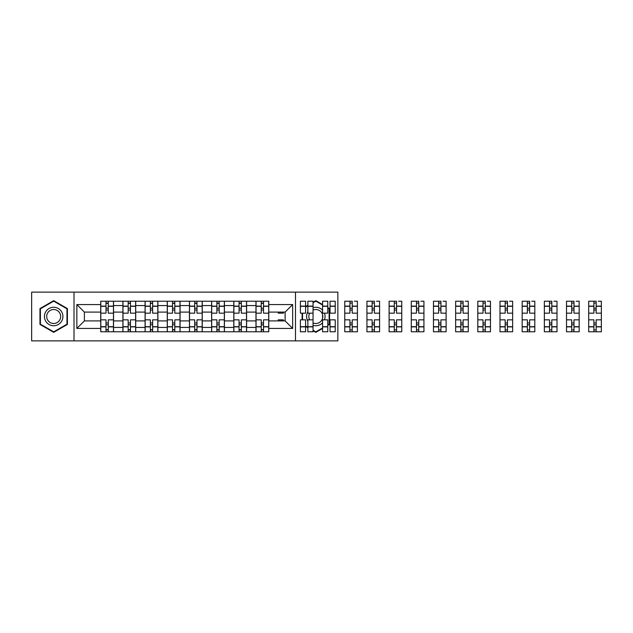 <?xml version="1.0" encoding="UTF-8"?>
<svg xmlns="http://www.w3.org/2000/svg" width="633" height="633" viewBox="0 0 633 633"><rect width="100%" height="100%" fill="white"/><g stroke="black" fill="none" stroke-linecap="round" stroke-linejoin="round"><path stroke-width="0.95" d="M295.492 340.878L337.856 340.878L337.856 292.122L31.65 292.122L31.65 340.878L295.492 340.878L295.492 292.122M122.913 331.779L122.913 305.557L113.536 305.557L113.536 331.779M113.536 305.557L113.536 301.221M122.913 305.557L122.913 301.221M135.707 301.221L135.707 331.779M145.092 331.779L145.092 301.221M157.886 301.221L157.886 331.779M167.27 331.779L167.27 301.221M180.065 301.221L180.065 331.779M189.449 331.779L189.449 301.221M202.244 301.221L202.244 331.779M211.62 331.779L211.62 301.221M224.414 301.221L224.414 331.779M233.799 331.779L233.799 301.221M246.593 301.221L246.593 331.779M255.977 331.779L255.977 301.221M255.977 320.907L246.593 320.907M233.799 320.907L224.414 320.907M211.62 320.907L202.244 320.907M189.449 320.907L180.065 320.907M167.27 320.907L157.886 320.907M145.092 320.907L135.707 320.907M122.913 320.907L113.536 320.907M255.977 312.093L246.593 312.093M233.799 312.093L224.414 312.093M211.62 312.093L202.244 312.093M189.449 312.093L180.065 312.093M167.27 312.093L157.886 312.093M145.092 312.093L135.707 312.093M122.913 312.093L113.536 312.093M84.395 320.907L100.742 320.907L100.742 312.093L84.395 312.093L84.395 320.907L76.854 328.44L76.854 304.56L100.742 304.56L100.742 312.093M268.772 312.093L268.772 320.907L285.119 320.907L285.119 312.093L268.772 312.093L268.772 301.221L100.742 301.221L100.742 304.56M268.772 304.56L292.652 304.56L292.652 328.44L268.772 328.44L268.772 320.907M100.742 320.907L100.742 331.779L268.772 331.779L268.772 328.44M100.742 328.44L76.854 328.44M74.014 340.878L74.014 292.122M67.407 308.58L53.686 300.659L39.966 308.58L39.966 324.42L53.686 332.341L67.407 324.42L67.407 308.58M327.767 325.449L329.54 324.42L329.54 308.58L327.767 307.551M322.577 304.56L315.827 300.659L313.05 302.257M313.05 330.743L315.827 332.341L322.577 328.44M305.589 326.43L307.867 327.744M302.107 313.161L302.107 319.839M307.867 305.256L305.589 306.57M108.275 329.651L105.996 329.651M105.996 303.349L108.275 303.349M130.453 329.651L128.175 329.651M128.175 303.349L130.453 303.349M152.624 329.651L150.353 329.651M150.353 303.349L152.624 303.349M174.803 329.651L172.532 329.651M172.532 303.349L174.803 303.349M196.982 329.651L194.703 329.651M194.703 303.349L196.982 303.349M219.16 329.651L216.882 329.651M216.882 303.349L219.16 303.349M241.331 329.651L239.06 329.651M239.06 303.349L241.331 303.349M263.51 329.651L261.239 329.651M261.239 303.349L263.51 303.349M76.854 304.56L84.395 312.093M285.119 320.907L292.652 328.44M285.119 312.093L292.652 304.56M113.465 331.779L113.465 313.161L108.275 313.161L108.275 301.221M105.996 301.221L105.996 313.161L100.813 313.161L100.813 301.221M113.465 313.161L113.465 301.221M100.813 331.779L100.813 319.839L105.996 319.839L105.996 331.779M108.275 331.779L108.275 319.839L113.465 319.839M105.996 310.035L108.275 310.035M100.813 319.839L100.813 313.161M108.275 322.965L105.996 322.965M108.275 329.935L105.996 329.935M105.996 324.816L108.275 324.816M108.275 308.184L105.996 308.184M105.996 303.065L108.275 303.065M45.679 321.121A9.242 9.242 0 0 0 58.307 324.5A9.242 9.242 0 0 0 61.686 311.879A9.242 9.242 0 0 0 49.065 308.5A9.242 9.242 0 0 0 45.679 321.121M47.625 319.997A6.995 6.995 0 0 0 57.184 322.561A6.995 6.995 0 0 0 59.739 313.003A6.995 6.995 0 0 0 50.189 310.439A6.995 6.995 0 0 0 47.625 319.997M53.686 301.15L66.979 308.825L66.979 324.175L53.686 331.85L40.393 324.175L40.393 308.825L53.686 301.15M307.867 311.808A9.242 9.242 0 0 0 307.82 321.121A9.242 9.242 0 0 0 307.867 321.192M313.05 325.315A9.242 9.242 0 0 0 322.577 322.806M324.436 319.839A9.242 9.242 0 0 0 324.436 313.161M313.05 322.925A6.995 6.995 0 0 0 321.881 313.003A6.995 6.995 0 0 0 313.05 310.075M313.05 302.756L315.827 301.15L322.577 305.051M327.767 308.049L329.12 308.825L329.12 324.175L327.767 324.951M322.577 327.949L315.827 331.85L313.05 330.244M307.867 327.253L305.589 325.94M302.534 319.839L302.534 313.161M305.589 307.06L307.867 305.747M322.577 310.194A9.242 9.242 0 0 0 313.05 307.685M309.679 313.161A6.995 6.995 0 0 0 309.679 319.839M135.636 331.779L135.636 313.161L130.453 313.161L130.453 301.221M128.175 301.221L128.175 313.161L122.984 313.161L122.984 301.221M135.636 313.161L135.636 301.221M122.984 331.779L122.984 319.839L128.175 319.839L128.175 331.779M130.453 331.779L130.453 319.839L135.636 319.839M128.175 310.035L130.453 310.035M122.984 319.839L122.984 313.161M130.453 322.965L128.175 322.965M130.453 329.935L128.175 329.935M128.175 324.816L130.453 324.816M130.453 308.184L128.175 308.184M128.175 303.065L130.453 303.065M157.815 331.779L157.815 313.161L152.624 313.161L152.624 301.221M150.353 301.221L150.353 313.161L145.163 313.161L145.163 301.221M157.815 313.161L157.815 301.221M145.163 331.779L145.163 319.839L150.353 319.839L150.353 331.779M152.624 331.779L152.624 319.839L157.815 319.839M150.353 310.035L152.624 310.035M145.163 319.839L145.163 313.161M152.624 322.965L150.353 322.965M152.624 329.935L150.353 329.935M150.353 324.816L152.624 324.816M152.624 308.184L150.353 308.184M150.353 303.065L152.624 303.065M179.994 331.779L179.994 313.161L174.803 313.161L174.803 301.221M172.532 301.221L172.532 313.161L167.341 313.161L167.341 301.221M179.994 313.161L179.994 301.221M167.341 331.779L167.341 319.839L172.532 319.839L172.532 331.779M174.803 331.779L174.803 319.839L179.994 319.839M172.532 310.035L174.803 310.035M167.341 319.839L167.341 313.161M174.803 322.965L172.532 322.965M174.803 329.935L172.532 329.935M172.532 324.816L174.803 324.816M174.803 308.184L172.532 308.184M172.532 303.065L174.803 303.065M202.172 331.779L202.172 313.161L196.982 313.161L196.982 301.221M194.703 301.221L194.703 313.161L189.52 313.161L189.52 301.221M202.172 313.161L202.172 301.221M189.52 331.779L189.52 319.839L194.703 319.839L194.703 331.779M196.982 331.779L196.982 319.839L202.172 319.839M194.703 310.035L196.982 310.035M189.52 319.839L189.52 313.161M196.982 322.965L194.703 322.965M196.982 329.935L194.703 329.935M194.703 324.816L196.982 324.816M196.982 308.184L194.703 308.184M194.703 303.065L196.982 303.065M224.343 331.779L224.343 313.161L219.16 313.161L219.16 301.221M216.882 301.221L216.882 313.161L211.691 313.161L211.691 301.221M224.343 313.161L224.343 301.221M211.691 331.779L211.691 319.839L216.882 319.839L216.882 331.779M219.16 331.779L219.16 319.839L224.343 319.839M216.882 310.035L219.16 310.035M211.691 319.839L211.691 313.161M219.16 322.965L216.882 322.965M219.16 329.935L216.882 329.935M216.882 324.816L219.16 324.816M219.16 308.184L216.882 308.184M216.882 303.065L219.16 303.065M246.522 331.779L246.522 313.161L241.331 313.161L241.331 301.221M239.06 301.221L239.06 313.161L233.87 313.161L233.87 301.221M246.522 313.161L246.522 301.221M233.87 331.779L233.87 319.839L239.06 319.839L239.06 331.779M241.331 331.779L241.331 319.839L246.522 319.839M239.06 310.035L241.331 310.035M233.87 319.839L233.87 313.161M241.331 322.965L239.06 322.965M241.331 329.935L239.06 329.935M239.06 324.816L241.331 324.816M241.331 308.184L239.06 308.184M239.06 303.065L241.331 303.065M268.701 331.779L268.701 313.161L263.51 313.161L263.51 301.221M261.239 301.221L261.239 313.161L256.049 313.161L256.049 301.221M268.701 313.161L268.701 301.221M256.049 331.779L256.049 319.839L261.239 319.839L261.239 331.779M263.51 331.779L263.51 319.839L268.701 319.839M261.239 310.035L263.51 310.035M256.049 319.839L256.049 313.161M263.51 322.965L261.239 322.965M263.51 329.935L261.239 329.935M261.239 324.816L263.51 324.816M263.51 308.184L261.239 308.184M261.239 303.065L263.51 303.065M283.41 312.093L283.41 313.161L278.227 313.161L278.227 312.093M278.227 320.907L278.227 319.839L283.41 319.839L283.41 320.907M313.05 326.881L307.867 326.881L307.867 331.779L313.05 331.779L313.05 313.161L307.867 313.161L307.867 301.221L313.05 301.221L313.05 306.119L307.867 306.119M305.589 313.161L300.398 313.161L300.398 301.221L305.589 301.221L305.589 313.161M305.589 319.839L305.589 331.779L300.398 331.779L300.398 319.839L305.589 319.839M313.05 313.161L313.05 306.119M307.867 326.881L307.867 319.839L313.05 319.839M335.229 306.119L335.229 313.161L330.038 313.161L330.038 301.221L335.229 301.221L335.229 306.119L330.038 306.119M327.767 313.161L322.577 313.161L322.577 301.221L327.767 301.221L327.767 313.161M327.767 319.839L327.767 331.779L322.577 331.779L322.577 319.839L327.767 319.839M335.229 326.691L335.229 331.779L330.038 331.779L330.038 319.839L335.229 319.839L335.229 326.691L330.038 326.691M329.12 310.035L329.54 310.035M322.577 318.328L322.577 314.672M329.54 322.965L329.12 322.965M328.005 324.816L328.859 324.816M328.859 308.184L328.005 308.184M349.946 331.779L344.756 331.779L344.756 319.839L349.946 319.839L349.946 331.779L357.408 331.779L357.408 313.161L352.217 313.161L352.217 301.221L344.756 301.221L344.756 313.161L349.946 313.161L349.946 306.309L344.756 306.309M357.408 313.161L357.408 301.221L354.353 301.221M349.946 301.221L349.946 306.309M352.217 331.779L352.217 319.839L357.408 319.839M349.946 310.035L352.217 310.035M344.756 319.839L344.756 313.161M352.217 322.965L349.946 322.965M352.217 329.935L349.946 329.935M349.946 324.816L352.217 324.816M352.217 308.184L349.946 308.184M349.946 303.065L352.217 303.065M372.117 331.779L366.934 331.779L366.934 319.839L372.117 319.839L372.117 331.779L379.586 331.779L379.586 313.161L374.396 313.161L374.396 301.221L366.934 301.221L366.934 313.161L372.117 313.161L372.117 306.309L366.934 306.309M379.586 313.161L379.586 301.221L376.524 301.221M372.117 301.221L372.117 306.309M374.396 331.779L374.396 319.839L379.586 319.839M372.117 310.035L374.396 310.035M366.934 319.839L366.934 313.161M374.396 322.965L372.117 322.965M374.396 329.935L372.117 329.935M372.117 324.816L374.396 324.816M374.396 308.184L372.117 308.184M372.117 303.065L374.396 303.065M394.296 331.779L389.105 331.779L389.105 319.839L394.296 319.839L394.296 331.779L401.757 331.779L401.757 313.161L396.575 313.161L396.575 301.221L389.105 301.221L389.105 313.161L394.296 313.161L394.296 306.309L389.105 306.309M401.757 313.161L401.757 301.221L398.703 301.221M394.296 301.221L394.296 306.309M396.575 331.779L396.575 319.839L401.757 319.839M394.296 310.035L396.575 310.035M389.105 319.839L389.105 313.161M396.575 322.965L394.296 322.965M396.575 329.935L394.296 329.935M394.296 324.816L396.575 324.816M396.575 308.184L394.296 308.184M394.296 303.065L396.575 303.065M416.474 331.779L411.284 331.779L411.284 319.839L416.474 319.839L416.474 331.779L423.936 331.779L423.936 313.161L418.745 313.161L418.745 301.221L411.284 301.221L411.284 313.161L416.474 313.161L416.474 306.309L411.284 306.309M423.936 313.161L423.936 301.221L420.882 301.221M416.474 301.221L416.474 306.309M418.745 331.779L418.745 319.839L423.936 319.839M416.474 310.035L418.745 310.035M411.284 319.839L411.284 313.161M418.745 322.965L416.474 322.965M418.745 329.935L416.474 329.935M416.474 324.816L418.745 324.816M418.745 308.184L416.474 308.184M416.474 303.065L418.745 303.065M438.653 331.779L433.463 331.779L433.463 319.839L438.653 319.839L438.653 331.779L446.115 331.779L446.115 313.161L440.924 313.161L440.924 301.221L433.463 301.221L433.463 313.161L438.653 313.161L438.653 306.309L433.463 306.309M446.115 313.161L446.115 301.221L443.06 301.221M438.653 301.221L438.653 306.309M440.924 331.779L440.924 319.839L446.115 319.839M438.653 310.035L440.924 310.035M433.463 319.839L433.463 313.161M440.924 322.965L438.653 322.965M440.924 329.935L438.653 329.935M438.653 324.816L440.924 324.816M440.924 308.184L438.653 308.184M438.653 303.065L440.924 303.065M460.824 331.779L455.641 331.779L455.641 319.839L460.824 319.839L460.824 331.779L468.293 331.779L468.293 313.161L463.103 313.161L463.103 301.221L455.641 301.221L455.641 313.161L460.824 313.161L460.824 306.309L455.641 306.309M468.293 313.161L468.293 301.221L465.231 301.221M460.824 301.221L460.824 306.309M463.103 331.779L463.103 319.839L468.293 319.839M460.824 310.035L463.103 310.035M455.641 319.839L455.641 313.161M463.103 322.965L460.824 322.965M463.103 329.935L460.824 329.935M460.824 324.816L463.103 324.816M463.103 308.184L460.824 308.184M460.824 303.065L463.103 303.065M483.003 331.779L477.812 331.779L477.812 319.839L483.003 319.839L483.003 331.779L490.464 331.779L490.464 313.161L485.282 313.161L485.282 301.221L477.812 301.221L477.812 313.161L483.003 313.161L483.003 306.309L477.812 306.309M490.464 313.161L490.464 301.221L487.41 301.221M483.003 301.221L483.003 306.309M485.282 331.779L485.282 319.839L490.464 319.839M483.003 310.035L485.282 310.035M477.812 319.839L477.812 313.161M485.282 322.965L483.003 322.965M485.282 329.935L483.003 329.935M483.003 324.816L485.282 324.816M485.282 308.184L483.003 308.184M483.003 303.065L485.282 303.065M505.181 331.779L499.991 331.779L499.991 319.839L505.181 319.839L505.181 331.779L512.643 331.779L512.643 313.161L507.452 313.161L507.452 301.221L499.991 301.221L499.991 313.161L505.181 313.161L505.181 306.309L499.991 306.309M512.643 313.161L512.643 301.221L509.589 301.221M505.181 301.221L505.181 306.309M507.452 331.779L507.452 319.839L512.643 319.839M505.181 310.035L507.452 310.035M499.991 319.839L499.991 313.161M507.452 322.965L505.181 322.965M507.452 329.935L505.181 329.935M505.181 324.816L507.452 324.816M507.452 308.184L505.181 308.184M505.181 303.065L507.452 303.065M527.36 331.779L522.17 331.779L522.17 319.839L527.36 319.839L527.36 331.779L534.822 331.779L534.822 313.161L529.631 313.161L529.631 301.221L522.17 301.221L522.17 313.161L527.36 313.161L527.36 306.309L522.17 306.309M534.822 313.161L534.822 301.221L531.76 301.221M527.36 301.221L527.36 306.309M529.631 331.779L529.631 319.839L534.822 319.839M527.36 310.035L529.631 310.035M522.17 319.839L522.17 313.161M529.631 322.965L527.36 322.965M529.631 329.935L527.36 329.935M527.36 324.816L529.631 324.816M529.631 308.184L527.36 308.184M527.36 303.065L529.631 303.065M549.531 331.779L544.348 331.779L544.348 319.839L549.531 319.839L549.531 331.779L557 331.779L557 313.161L551.81 313.161L551.81 301.221L544.348 301.221L544.348 313.161L549.531 313.161L549.531 306.309L544.348 306.309M557 313.161L557 301.221L553.938 301.221M549.531 301.221L549.531 306.309M551.81 331.779L551.81 319.839L557 319.839M549.531 310.035L551.81 310.035M544.348 319.839L544.348 313.161M551.81 322.965L549.531 322.965M551.81 329.935L549.531 329.935M549.531 324.816L551.81 324.816M551.81 308.184L549.531 308.184M549.531 303.065L551.81 303.065M571.71 331.779L566.519 331.779L566.519 319.839L571.71 319.839L571.71 331.779L579.171 331.779L579.171 313.161L573.981 313.161L573.981 301.221L566.519 301.221L566.519 313.161L571.71 313.161L571.71 306.309L566.519 306.309M579.171 313.161L579.171 301.221L576.117 301.221M571.71 301.221L571.71 306.309M573.981 331.779L573.981 319.839L579.171 319.839M571.71 310.035L573.981 310.035M566.519 319.839L566.519 313.161M573.981 322.965L571.71 322.965M573.981 329.935L571.71 329.935M571.71 324.816L573.981 324.816M573.981 308.184L571.71 308.184M571.71 303.065L573.981 303.065M593.889 331.779L588.698 331.779L588.698 319.839L593.889 319.839L593.889 331.779L601.35 331.779L601.35 313.161L596.159 313.161L596.159 301.221L588.698 301.221L588.698 313.161L593.889 313.161L593.889 306.309L588.698 306.309M601.35 313.161L601.35 301.221L598.296 301.221M593.889 301.221L593.889 306.309M596.159 331.779L596.159 319.839L601.35 319.839M593.889 310.035L596.159 310.035M588.698 319.839L588.698 313.161M596.159 322.965L593.889 322.965M596.159 329.935L593.889 329.935M593.889 324.816L596.159 324.816M596.159 308.184L593.889 308.184M593.889 303.065L596.159 303.065M233.799 305.557L224.414 305.557M211.62 305.557L202.244 305.557M189.449 305.557L180.065 305.557M167.27 305.557L157.886 305.557M145.092 305.557L135.707 305.557M255.977 305.557L246.593 305.557M233.799 327.443L224.414 327.443M211.62 327.443L202.244 327.443M189.449 327.443L180.065 327.443M167.27 327.443L157.886 327.443M145.092 327.443L135.707 327.443M122.913 327.443L113.536 327.443M255.977 327.443L246.593 327.443M113.465 306.119L108.275 306.119M105.996 306.119L100.813 306.119M105.996 306.309L100.813 306.309M105.996 326.691L100.813 326.691M105.996 326.881L100.813 326.881M113.465 326.881L108.275 326.881M113.465 306.309L108.275 306.309M113.465 326.691L108.275 326.691M135.636 306.119L130.453 306.119M128.175 306.119L122.984 306.119M128.175 306.309L122.984 306.309M128.175 326.691L122.984 326.691M128.175 326.881L122.984 326.881M135.636 326.881L130.453 326.881M135.636 306.309L130.453 306.309M135.636 326.691L130.453 326.691M157.815 306.119L152.624 306.119M150.353 306.119L145.163 306.119M150.353 306.309L145.163 306.309M150.353 326.691L145.163 326.691M150.353 326.881L145.163 326.881M157.815 326.881L152.624 326.881M157.815 306.309L152.624 306.309M157.815 326.691L152.624 326.691M179.994 306.119L174.803 306.119M172.532 306.119L167.341 306.119M172.532 306.309L167.341 306.309M172.532 326.691L167.341 326.691M172.532 326.881L167.341 326.881M179.994 326.881L174.803 326.881M179.994 306.309L174.803 306.309M179.994 326.691L174.803 326.691M202.172 306.119L196.982 306.119M194.703 306.119L189.52 306.119M194.703 306.309L189.52 306.309M194.703 326.691L189.52 326.691M194.703 326.881L189.52 326.881M202.172 326.881L196.982 326.881M202.172 306.309L196.982 306.309M202.172 326.691L196.982 326.691M224.343 306.119L219.16 306.119M216.882 306.119L211.691 306.119M216.882 306.309L211.691 306.309M216.882 326.691L211.691 326.691M216.882 326.881L211.691 326.881M224.343 326.881L219.16 326.881M224.343 306.309L219.16 306.309M224.343 326.691L219.16 326.691M246.522 306.119L241.331 306.119M239.06 306.119L233.87 306.119M239.06 306.309L233.87 306.309M239.06 326.691L233.87 326.691M239.06 326.881L233.87 326.881M246.522 326.881L241.331 326.881M246.522 306.309L241.331 306.309M246.522 326.691L241.331 326.691M268.701 306.119L263.51 306.119M261.239 306.119L256.049 306.119M261.239 306.309L256.049 306.309M261.239 326.691L256.049 326.691M261.239 326.881L256.049 326.881M268.701 326.881L263.51 326.881M268.701 306.309L263.51 306.309M268.701 326.691L263.51 326.691M305.589 306.119L300.398 306.119M305.589 306.309L300.398 306.309M305.589 326.691L300.398 326.691M305.589 326.881L300.398 326.881M313.05 306.309L307.867 306.309M313.05 326.691L307.867 326.691M327.767 306.119L322.577 306.119M327.767 306.309L322.577 306.309M327.767 326.691L322.577 326.691M327.767 326.881L322.577 326.881M335.229 326.881L330.038 326.881M335.229 306.309L330.038 306.309M357.408 306.119L352.217 306.119M349.946 306.119L344.756 306.119M349.946 326.691L344.756 326.691M349.946 326.881L344.756 326.881M357.408 326.881L352.217 326.881M357.408 306.309L352.217 306.309M357.408 326.691L352.217 326.691M379.586 306.119L374.396 306.119M372.117 306.119L366.934 306.119M372.117 326.691L366.934 326.691M372.117 326.881L366.934 326.881M379.586 326.881L374.396 326.881M379.586 306.309L374.396 306.309M379.586 326.691L374.396 326.691M401.757 306.119L396.575 306.119M394.296 306.119L389.105 306.119M394.296 326.691L389.105 326.691M394.296 326.881L389.105 326.881M401.757 326.881L396.575 326.881M401.757 306.309L396.575 306.309M401.757 326.691L396.575 326.691M423.936 306.119L418.745 306.119M416.474 306.119L411.284 306.119M416.474 326.691L411.284 326.691M416.474 326.881L411.284 326.881M423.936 326.881L418.745 326.881M423.936 306.309L418.745 306.309M423.936 326.691L418.745 326.691M446.115 306.119L440.924 306.119M438.653 306.119L433.463 306.119M438.653 326.691L433.463 326.691M438.653 326.881L433.463 326.881M446.115 326.881L440.924 326.881M446.115 306.309L440.924 306.309M446.115 326.691L440.924 326.691M468.293 306.119L463.103 306.119M460.824 306.119L455.641 306.119M460.824 326.691L455.641 326.691M460.824 326.881L455.641 326.881M468.293 326.881L463.103 326.881M468.293 306.309L463.103 306.309M468.293 326.691L463.103 326.691M490.464 306.119L485.282 306.119M483.003 306.119L477.812 306.119M483.003 326.691L477.812 326.691M483.003 326.881L477.812 326.881M490.464 326.881L485.282 326.881M490.464 306.309L485.282 306.309M490.464 326.691L485.282 326.691M512.643 306.119L507.452 306.119M505.181 306.119L499.991 306.119M505.181 326.691L499.991 326.691M505.181 326.881L499.991 326.881M512.643 326.881L507.452 326.881M512.643 306.309L507.452 306.309M512.643 326.691L507.452 326.691M534.822 306.119L529.631 306.119M527.36 306.119L522.17 306.119M527.36 326.691L522.17 326.691M527.36 326.881L522.17 326.881M534.822 326.881L529.631 326.881M534.822 306.309L529.631 306.309M534.822 326.691L529.631 326.691M557 306.119L551.81 306.119M549.531 306.119L544.348 306.119M549.531 326.691L544.348 326.691M549.531 326.881L544.348 326.881M557 326.881L551.81 326.881M557 306.309L551.81 306.309M557 326.691L551.81 326.691M579.171 306.119L573.981 306.119M571.71 306.119L566.519 306.119M571.71 326.691L566.519 326.691M571.71 326.881L566.519 326.881M579.171 326.881L573.981 326.881M579.171 306.309L573.981 306.309M579.171 326.691L573.981 326.691M601.35 306.119L596.159 306.119M593.889 306.119L588.698 306.119M593.889 326.691L588.698 326.691M593.889 326.881L588.698 326.881M601.35 326.881L596.159 326.881M601.35 306.309L596.159 306.309M601.35 326.691L596.159 326.691"/></g></svg>
